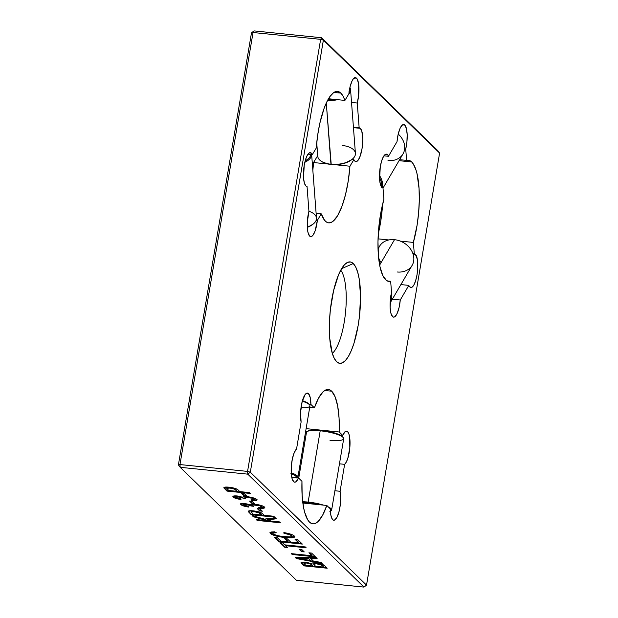 <?xml version="1.0" encoding="UTF-8"?>
<svg xmlns="http://www.w3.org/2000/svg" width="618" height="618" viewBox="0 0 618 618"><rect width="100%" height="100%" fill="white"/><g stroke="black" fill="none" stroke-linecap="round" stroke-linejoin="round"><path stroke-width="0.93" d="M297.907 477.181A18.88 4.056 9.6 0 1 297.505 477.83A18.88 4.056 -170.4 0 0 291.217 472.801A18.88 4.056 9.6 0 1 297.907 477.181L309.958 405.902A18.88 4.056 -170.4 0 0 302.287 401.19A18.88 4.056 9.6 0 1 309.649 404.945A18.88 4.056 9.6 0 1 300.989 407.818M309.649 404.945L309.046 404.126A18.131 3.893 -170.4 0 0 302.434 400.673L307.478 402.843L309.309 404.628M291.287 473.813A18.131 3.893 9.6 0 1 297.034 477.784M290.9 473.674L295.172 475.582L297.003 477.359L296.903 478.116M343.399 437.745L342.789 436.926A18.131 3.893 -170.4 0 0 320.518 430.259L320.201 430.8A18.88 4.056 9.6 0 1 343.399 437.745A18.88 4.056 9.6 0 1 329.981 440.302M308.143 502.079L308.212 502.998A18.131 3.893 9.6 0 1 317.768 504.543L302.812 502.673A18.131 3.893 9.6 0 1 308.212 502.998L308.143 502.079A18.88 4.056 9.6 0 1 323.523 505.13A18.88 4.056 -170.4 0 0 308.143 502.079L320.201 430.8L308.143 502.079A18.88 4.056 -170.4 0 0 302.696 501.746A18.88 4.056 9.6 0 1 308.143 502.079M330.545 511.055A18.88 4.056 -170.4 0 0 331.047 510.785A18.88 4.056 -170.4 0 0 328.351 506.961A18.88 4.056 9.6 0 1 331.65 509.981A18.88 4.056 9.6 0 1 330.545 511.055M330.298 509.433A18.131 3.893 9.6 0 1 330.367 511.225M331.65 509.981L343.708 438.703A18.88 4.056 -170.4 0 0 320.201 430.8A18.88 4.056 -170.4 0 0 306.474 432.399L298.726 478.17M343.052 437.428L341.221 435.644L336.957 433.743L327.478 431.279L314.268 429.943L309.688 430.36L307.47 431.464M329.865 511.55L330.653 510.916L330.166 509.309M307.076 431.603A18.88 4.056 9.6 0 1 320.201 430.8L320.518 430.259A18.131 3.893 -170.4 0 0 307.918 431.032L307.076 431.603M382.395 187.779A18.88 15.249 -149.7 0 0 379.483 175.52A18.88 15.249 30.3 0 1 382.395 187.779M381.584 187.231L381.09 181.182L379.498 177.49A18.131 14.639 30.3 0 1 381.607 187.069M382.998 188.111L402.982 153.944A18.88 15.249 -149.7 0 0 398.216 134.06A18.88 15.249 30.3 0 1 403.848 152.144A18.88 15.249 30.3 0 1 388.004 160.556M390.136 302.974A18.88 15.249 -149.7 0 0 391.426 293.195A18.88 15.249 30.3 0 1 390.136 302.974M390.846 296.146L390.12 307.37L390.939 313.365L392.631 316.71L393.705 317.15L394.856 316.725L397.173 313.411L399.104 307.44L400.263 300.008A16.995 4.936 -84.2 0 1 393.573 317.142A16.995 4.936 -84.2 0 1 391.573 292.561L390.646 281.275L387.293 280.935L390.646 281.275A53.472 15.527 -84.2 0 1 388.938 281.422A53.472 15.527 -84.2 0 1 378.216 252.932A53.472 15.527 -84.2 0 1 383.909 199.243L382.99 187.957A16.995 4.936 -84.2 0 1 382.967 187.957A16.995 4.936 -84.2 0 1 381.909 187.416A16.995 4.936 95.8 0 0 382.99 187.957L383.909 199.243L380.842 212.615L378.811 227.192L377.977 241.847L378.394 255.45L380.039 266.968L382.781 275.497L386.404 280.394L388.467 281.344L390.646 281.275L391.573 292.561L390.846 296.146A18.131 14.639 30.3 0 1 390.29 300.618L390.815 295.659M390.082 303.067L412.129 265.369A18.88 15.249 -149.7 0 0 394.5 239.684A18.88 15.249 30.3 0 1 413.805 257.652A18.88 15.249 30.3 0 1 397.15 271.982M378.069 250.112A18.88 15.249 30.3 0 1 394.5 239.684L379.653 265.076L394.5 239.684A18.88 15.249 -149.7 0 0 379.522 246.304L378.031 248.861M381.097 262.596A18.88 15.249 30.3 0 1 378.595 257.667M316.725 142.719L317.76 156.284A18.88 9.471 -4.4 0 0 330.947 164.226L326.281 102.982L331.225 164.504A18.131 9.092 -4.4 0 0 351.773 159.637L352.353 159.158A18.88 9.471 175.6 0 1 330.947 164.226A18.88 9.471 -4.4 0 0 355.42 153.418L350.553 89.564A18.88 9.471 175.6 0 1 348.683 94.168A18.88 9.471 -4.4 0 0 349.904 87.47A18.88 9.471 175.6 0 1 350.553 89.564M342.233 145.477A18.88 9.471 175.6 0 1 352.353 159.158M327.509 100.487A18.88 9.471 -4.4 0 0 337.621 99.676A18.88 9.471 175.6 0 1 327.509 100.487M348.931 92.09L349.688 88.49A18.131 9.092 175.6 0 1 349.124 91.75M333.72 99.282A18.131 9.092 175.6 0 1 328.058 99.475L333.72 99.282M351.812 159.599L345.014 163.098L338.239 164.488L327.965 163.994L322.295 161.87M330.947 164.226A18.88 9.471 175.6 0 1 321.669 161.491L322.31 161.877A18.131 9.092 -4.4 0 0 331.225 164.504L330.947 164.226M308.923 211.302A18.88 9.471 175.6 0 1 313.419 223.855A18.88 9.471 175.6 0 1 307.3 227.154A18.88 9.471 -4.4 0 0 316.486 218.115L311.619 154.261M312.878 224.295L307.308 227.37A18.131 9.092 -4.4 0 0 312.839 224.334L313.419 223.855M304.805 162.318A18.88 9.471 -4.4 0 0 311.626 154.531A18.88 9.471 175.6 0 1 304.805 162.318M310.808 154.446A18.131 9.092 175.6 0 1 305.137 160.974L308.606 158.509L309.997 156.787L310.808 154.446M360.348 128.351A16.995 4.936 -84.2 0 1 362.272 147.115A16.995 4.936 -84.2 0 1 355.875 161.622A16.995 4.936 -84.2 0 1 354.817 161.082L355.729 161.599L357.729 160.695L359.707 157.366L361.986 148.992L362.781 139.181L361.824 131.232L360.348 128.351L353.457 127.648L360.348 128.351A16.995 4.936 95.8 0 0 359.151 127.795A16.995 4.936 -84.2 0 1 359.29 127.802A16.995 4.936 -84.2 0 1 360.348 128.351M353.419 127.215L359.151 127.795L357.266 103.021L358.602 95.643L358.695 84.643L357.459 79.583L356.524 78.177L354.323 77.953L356.524 78.177L355.481 77.636A16.995 4.936 -84.2 0 1 356.524 78.177A16.995 4.936 -84.2 0 1 357.266 103.021L351.534 102.441L357.266 103.021L359.151 127.795L353.419 127.215M348.861 93.859A16.995 4.936 -84.2 0 1 355.466 77.636L353.195 79.058L352.059 80.95L350.105 86.628L348.861 93.859L344.921 100.417L343.044 96.091L340.85 93.125L333.921 92.43L340.85 93.125L337.366 91.41L333.589 92.646L329.734 96.771L327.841 99.853L324.265 107.841L319.776 123.484L317.613 135.512L316.261 148.042A53.472 15.527 -84.2 0 1 337.521 91.418A53.472 15.527 -84.2 0 1 340.85 93.125A53.472 15.527 -84.2 0 1 344.921 100.417L328.475 98.749L344.921 100.417L348.861 93.859M307.046 186.466A16.995 4.936 -84.2 0 1 306.907 186.466A16.995 4.936 -84.2 0 1 305.848 185.918A16.995 4.936 -84.2 0 1 303.932 167.154A16.995 4.936 -84.2 0 1 310.329 152.646A16.995 4.936 -84.2 0 1 311.387 153.187L309.487 152.8L307.463 154.956L305.609 159.336L304.21 165.276L303.546 178.1L304.373 183.036L305.848 185.918A16.995 4.936 95.8 0 0 307.046 186.466L308.93 211.248L307.3 222.333L307.478 229.394L307.949 232.268L309.556 235.968L310.599 236.617L311.742 236.393L312.917 235.327L315.134 230.885L317.335 220.402L321.275 213.851L324.574 220.294L326.513 222.071L328.598 222.843L330.792 222.58L333.048 221.29L337.567 215.775L341.824 206.706L345.477 194.794L348.258 180.943L349.942 166.219L353.882 159.668A16.995 4.936 95.8 0 0 354.817 161.082A16.995 4.936 -84.2 0 1 353.882 159.668L351.959 159.475L353.882 159.668L349.942 166.219A53.472 15.527 -84.2 0 1 328.676 222.851A53.472 15.527 -84.2 0 1 321.275 213.851L316.122 213.334L321.275 213.851L317.335 220.402A16.995 4.936 -84.2 0 1 310.73 236.632A16.995 4.936 -84.2 0 1 308.93 211.248L307.046 186.466M404.767 125.06L402.565 124.836L404.767 125.06L403.685 124.519L402.527 124.867L400.17 128.111L398.201 134.121L397.019 141.653A16.995 4.936 -84.2 0 1 403.709 124.519A16.995 4.936 -84.2 0 1 404.767 125.06A16.995 4.936 -84.2 0 1 405.709 149.108L406.914 141.846L407.162 134.5L406.397 128.513L404.767 125.06M387.447 154.685L385.547 154.291L383.523 156.447L381.669 160.834L380.279 166.767L379.606 179.599L380.433 184.527L381.909 187.416A16.995 4.936 -84.2 0 1 379.993 168.644A16.995 4.936 -84.2 0 1 386.389 154.137A16.995 4.936 -84.2 0 1 387.447 154.685A16.995 4.936 -84.2 0 1 388.467 156.284A16.995 4.936 95.8 0 0 387.447 154.685M415.366 254.253A16.995 4.936 -84.2 0 1 417.289 273.017A16.995 4.936 -84.2 0 1 410.893 287.524A16.995 4.936 -84.2 0 1 409.834 286.984L411.727 287.378L413.759 285.215L415.605 280.835L417.003 274.894L417.729 268.305L417.351 259.39L415.366 254.253L413.056 254.021L415.366 254.253A16.995 4.936 95.8 0 0 414.292 253.704A16.995 4.936 -84.2 0 1 414.307 253.712A16.995 4.936 -84.2 0 1 415.366 254.253M412.901 253.565L414.292 253.704L413.365 242.426L417.104 225.122L418.633 212.638L419.298 200.201L419.05 188.498L417.019 173.728L415.937 169.826L413.241 163.901L411.665 161.955L399.043 160.672L411.665 161.955L409.24 160.433L406.629 160.386A53.472 15.527 -84.2 0 1 408.336 160.247A53.472 15.527 -84.2 0 1 411.665 161.955A53.472 15.527 -84.2 0 1 413.365 242.426L400.279 241.105L413.365 242.426L414.292 253.704L412.901 253.565M399.622 159.683L406.629 160.386L405.709 149.108L404.612 149L405.709 149.108L406.629 160.386L399.622 159.683M308.475 393.635L306.273 393.411L308.475 393.635L306.914 393.125L305.222 394.408L302.171 401.63L300.58 412.306L301.105 422.032A16.995 4.936 -84.2 0 1 301.762 403.345A16.995 4.936 -84.2 0 1 307.416 393.094A16.995 4.936 -84.2 0 1 308.475 393.635A16.995 4.936 -84.2 0 1 310.908 404.466L310.221 397.583L308.475 393.635M347.602 431.665L345.4 431.441L347.602 431.665L346.451 431.117L345.199 431.58L342.712 435.381A16.995 4.936 -84.2 0 1 346.543 431.117A16.995 4.936 -84.2 0 1 347.602 431.665A16.995 4.936 -84.2 0 1 349.803 447.926A16.995 4.936 -84.2 0 1 344.635 464.342L346.319 462.032L347.841 458.247L349.803 447.926L349.711 437.652L348.869 433.906L347.602 431.665M306.327 431.696L305.701 431.094L306.327 431.696M340.294 435.134L342.712 435.381L339.228 431.997L339.073 418.085L337.667 406.072L335.134 396.872L331.665 391.194L324.736 390.491L331.665 391.194L329.664 389.819L327.532 389.471L325.307 390.151L323.036 391.851L318.54 398.139L314.384 407.849A53.472 15.527 -84.2 0 1 328.336 389.487A53.472 15.527 -84.2 0 1 331.665 391.194A53.472 15.527 -84.2 0 1 339.228 431.997L306.111 428.645L339.228 431.997L342.712 435.381L340.294 435.134M309.711 407.378L314.384 407.849L310.908 404.466L309.162 404.288L310.908 404.466L314.384 407.849L309.711 407.378M340.727 270.182A43.662 12.684 -84.2 0 1 345.501 312.693A43.662 12.684 -84.2 0 1 332.314 353.38A43.662 12.684 95.8 0 0 345.501 312.693A43.662 12.684 95.8 0 0 340.727 270.182M353.257 263.538A50.985 14.809 -84.2 0 1 358.363 324.234A50.985 14.809 -84.2 0 1 337.32 362.318A50.985 14.809 -84.2 0 1 336.648 361.731L339.382 363.291L342.333 362.905L345.385 360.588L348.421 356.431L351.318 350.584L353.975 343.284L358.162 325.47L359.529 315.644L360.549 296.03L359.197 278.942L357.683 272.19L355.674 266.984L353.257 263.538L350.522 261.978L347.571 262.364L344.52 264.682L341.491 268.845L338.587 274.686L333.62 290.468L330.383 309.626L329.579 319.568L329.742 338.278L332.229 353.087L334.23 358.286L336.648 361.731A50.985 14.809 -84.2 0 1 330.352 309.873A50.985 14.809 -84.2 0 1 347.424 262.434A50.985 14.809 -84.2 0 1 353.257 263.538L341.592 268.668L353.257 263.538M180.193 467.316L247.787 474.153L363.994 587.1L296.401 580.263L180.193 467.316L179.969 464.566L253.048 32.515L320.642 39.343L247.563 471.403L179.969 464.566L253.048 32.515L254.006 30.9L321.599 37.737L254.006 30.9L251.48 32.862L253.048 32.515L254.006 30.9L251.48 32.862L178.401 464.921L251.48 32.862L253.048 32.515L320.642 39.343L323.384 40.131L439.599 153.079L366.52 585.138L250.313 472.191L323.384 40.131L321.599 37.737L320.642 39.343L323.384 40.131L250.313 472.191L247.563 471.403L320.642 39.343L321.599 37.737L437.807 150.684L321.599 37.737L323.384 40.131L439.599 153.079L437.807 150.684L439.599 153.079L366.52 585.138L363.994 587.1L247.787 474.153L180.193 467.316L179.969 464.566L247.563 471.403L247.787 474.153L250.313 472.191L247.563 471.403L247.787 474.153L250.313 472.191L366.52 585.138L363.994 587.1L296.401 580.263L180.193 467.316L178.401 464.921L179.969 464.566L178.401 464.921L180.193 467.316M244.434 493.774L241.746 493.504L244.102 495.79L246.783 496.061L244.434 493.774L241.746 493.504L244.102 495.79L246.783 496.061L244.434 493.774M252.221 501.352L249.541 501.074L251.889 503.361L254.577 503.639L252.221 501.352L249.541 501.074L251.889 503.361L254.577 503.639L252.221 501.352M260.016 508.923L257.327 508.653L259.684 510.939L262.364 511.21L260.016 508.923L257.327 508.653L259.684 510.939L262.364 511.21L260.016 508.923M279.537 521.916L271.48 521.105L267.146 519.862L276.331 518.811L275.234 517.737L264.496 519.097L252.129 515.543L253.349 516.733L266.991 520.65L256.269 519.568L257.158 520.433L280.425 522.789L279.537 521.916L271.48 521.105L267.146 519.862L276.331 518.811L275.234 517.737L264.496 519.097L252.129 515.543L253.349 516.733L266.991 520.65L256.269 519.568L257.158 520.433L280.425 522.789L279.537 521.916M297.714 539.591L295.033 539.313L298.764 542.944L290.707 542.133L287.385 538.896L284.697 538.626L288.027 541.862L280.866 541.136L277.297 537.668L274.608 537.397L279.073 541.731L302.341 544.087L297.714 539.591L295.033 539.313L298.764 542.944L290.707 542.133L287.385 538.896L284.697 538.626L288.027 541.862L280.866 541.136L277.297 537.668L274.608 537.397L279.073 541.731L302.341 544.087L297.714 539.591M301.893 549.618L299.205 549.348L301.561 551.635L304.241 551.913L301.893 549.618L299.205 549.348L301.561 551.635L304.241 551.913L301.893 549.618M321.252 562.465L313.372 561.036L310.676 558.417L317.111 558.44L316.161 557.521L295.412 557.606L296.416 558.587L322.194 563.384L321.252 562.465L313.372 561.036L310.676 558.417L317.111 558.44L316.161 557.521L295.412 557.606L296.416 558.587L322.194 563.384L321.252 562.465M324.798 565.91L321.847 564.203L316.586 563.06L312.569 562.928L311.433 563.57L304.156 562.048L301.012 562.704L303.909 565.872L327.177 568.22L324.798 565.91C323.747 564.613 320.75 563.631 315.806 562.975C312.971 562.72 311.511 562.921 311.433 563.57L305.477 562.141L301.02 562.666L303.909 565.872L327.177 568.22L324.798 565.91M311.596 553.079L308.907 552.809L311.912 555.721L291.325 553.643L292.221 554.508L315.489 556.864L311.596 553.079L308.907 552.809L311.912 555.721L291.325 553.643L292.221 554.508L315.489 556.864L311.596 553.079M305.261 546.922L284.682 544.844L282.65 542.874L279.969 542.596L284.913 547.409L287.602 547.679L285.57 545.709L306.157 547.795L305.261 546.922L284.682 544.844L282.65 542.874L279.969 542.596L284.913 547.409L287.602 547.679L285.57 545.709L306.157 547.795L305.261 546.922M291.588 535.706L291.696 536.486L290.159 536.911L282.441 536.47L277.382 535.597L273.658 534.261L272.855 533.55L273.071 533.033L276.261 532.755L274.662 531.812L271.14 531.998L269.927 532.747L271.147 534.114L273.983 535.373L283.886 537.405L292.175 537.784L294.106 537.436L294.724 536.764L293.929 535.675L291.727 534.508L283.855 532.6L283.986 533.396L289.34 534.57L291.588 535.706L291.657 535.273C290.414 534.284 287.88 533.519 284.056 532.955L283.986 533.396C287.81 533.952 290.344 534.725 291.588 535.706L291.843 536.254L291.588 535.706C292.121 536.965 289.633 537.281 284.11 536.656C278.803 536.161 275.126 535.219 273.071 533.813L272.878 532.886L275.504 532.307M273.689 516.239L264.149 515.273L262.109 513.349L259.483 512.044L252.175 510.762L248.235 511.333L251.317 514.755L274.585 517.111L273.689 516.239L264.149 515.273L262.596 513.767C261.429 512.453 258.332 511.48 253.295 510.854C249.772 510.522 248.096 510.777 248.274 511.604L251.317 514.755L274.585 517.111L273.689 516.239M264.751 507.393L259.954 507.834L259.877 508.274C263.84 508.521 265.369 508.104 264.473 507.023L260.981 505.385L255.837 504.334L251.696 504.172L250.537 504.829L243.871 503.431L240.665 504.072L242.812 505.709L248.76 507.077L248.251 506.32L243.855 505.122L243.484 504.52L244.705 504.249L253.573 506.296L252.561 505.532L253.372 504.999L259.552 505.717L261.955 507.038L258.772 507.455L259.877 508.274L264.017 508.15L264.774 507.679L264.473 507.023C262.928 505.763 259.799 504.844 255.087 504.249C252.098 503.964 250.584 504.157 250.537 504.829L245.06 503.523C241.414 503.276 240.039 503.655 240.943 504.674C242.186 505.702 244.798 506.497 248.76 507.077L248.251 506.32L243.6 504.921L243.515 504.188M256.964 499.815L252.159 500.263L252.09 500.696C256.045 500.943 257.582 500.526 256.679 499.452L253.187 497.814L248.042 496.764L243.901 496.602L242.743 497.258L236.076 495.86L232.878 496.493L235.025 498.139L240.974 499.506L240.456 498.749L236.068 497.544L235.697 496.942L236.918 496.679L245.779 498.726L244.774 497.961L245.585 497.428L251.765 498.139L254.16 499.46L250.978 499.877L252.09 500.696L256.223 500.58L256.98 500.109L256.679 499.452C255.134 498.193 252.005 497.274 247.293 496.679C244.303 496.393 242.789 496.578 242.743 497.258L237.266 495.953C233.619 495.706 232.252 496.084 233.156 497.104C234.4 498.123 237.003 498.927 240.974 499.506L240.456 498.749L235.813 497.351L235.721 496.609M249.348 492.577L239.799 491.611L237.768 489.688L235.141 488.382L227.826 487.1L223.886 487.672L226.968 491.094L250.236 493.442L249.348 492.577L239.799 491.611L238.247 490.105C237.08 488.784 233.983 487.818 228.954 487.193C225.423 486.86 223.747 487.108 223.925 487.942L226.968 491.094L250.236 493.442L249.348 492.577M301.105 422.032L296.555 448.969L294.276 452.538L292.407 458.649L291.333 466.072L291.248 473.342L292.19 479.012L293.959 481.94L295.049 482.171L296.2 481.553L298.479 477.93L301.963 481.314L302.125 495.219L303.523 507.239L304.659 512.237L307.687 519.753L309.525 522.117L311.526 523.485L313.666 523.832L315.883 523.152L318.154 521.461L322.65 515.173L326.806 505.462L330.29 508.846L330.869 515.242L332.368 519.267L333.372 520.117L334.485 520.117L336.802 517.621L338.865 512.268L340.248 505.138L340.68 497.644L340.085 491.271L344.635 464.342L339.46 463.817L344.635 464.342L340.085 491.271L334.902 490.754L340.085 491.271A16.995 4.936 -84.2 0 1 339.429 509.966A16.995 4.936 -84.2 0 1 333.774 520.217A16.995 4.936 -84.2 0 1 330.29 508.846L326.806 505.462A53.472 15.527 -84.2 0 1 312.855 523.825A53.472 15.527 -84.2 0 1 301.963 481.314L298.479 477.93A16.995 4.936 -84.2 0 1 294.647 482.187A16.995 4.936 -84.2 0 1 291.248 467.293A16.995 4.936 -84.2 0 1 296.555 448.969L301.105 422.032M397.019 141.653L388.467 156.284L383.925 155.829L388.467 156.284L397.019 141.653M400.263 300.008L408.815 285.377A16.995 4.936 95.8 0 0 409.834 286.984A16.995 4.936 -84.2 0 1 408.815 285.377L400.889 284.581L408.815 285.377L400.263 300.008L392.337 299.205L400.263 300.008M316.261 148.042L312.314 154.6A16.995 4.936 95.8 0 0 311.387 153.187A16.995 4.936 -84.2 0 1 312.314 154.6L307.988 154.16L312.314 154.6L316.261 148.042M302.859 503.037L326.806 505.462L302.859 503.037M291.742 477.25L298.479 477.93L291.742 477.25M378.293 233.72A53.472 15.527 95.8 0 0 382.604 204.272L380.711 221.445L378.293 233.72M388.853 239.946L378.046 238.857L388.853 239.946M313.55 162.542L328.042 164.009L313.55 162.542L317.498 155.991L313.55 162.542A53.472 15.527 95.8 0 1 312.832 170.182L313.55 162.542M334.601 164.674L349.942 166.219L334.601 164.674M316.161 220.286L317.335 220.402L316.161 220.286M301.105 562.426L303.979 565.431L326.667 567.726L303.979 565.431L303.909 565.872L301.12 562.473M313.72 563.724L315.898 563.33L320.194 564.064L321.885 564.922L323.6 567.085L315.543 566.266L313.65 564.126L316.648 563.832L316.725 563.4L313.72 563.693L313.65 564.126M318.873 563.724L319.56 563.886M303.979 562.828L305.817 562.527L309.873 563.222L311.626 564.288L312.863 565.995L305.701 565.269L304.496 564.103L303.901 563.268L306.659 563.037L306.729 562.604L303.979 562.828L303.901 563.268L306.659 563.037L310.522 563.964L310.591 563.523L306.729 562.604L306.659 563.037L309.796 563.662L311.557 564.728L310.591 563.523L312.863 565.995L311.626 564.288L312.863 565.995L305.701 565.269L303.901 563.261M316.648 563.832L321.445 565.091L321.522 564.651L316.725 563.4L316.648 563.832L320.124 564.504L322.102 565.625L321.522 564.651L323.6 567.085L322.171 565.192L323.6 567.085L315.543 566.266L313.643 564.164L316.648 563.832M321.623 562.828L296.493 558.154L296.416 558.587L295.929 557.606L296.493 558.154L321.623 562.828M316.663 558L310.746 557.977L310.676 558.417L310.746 557.977L316.663 558M302.828 557.946L302.758 558.386L308.258 558.409L308.328 557.969L302.828 557.946L298.672 557.93L298.602 558.371L308.328 557.969L310.421 560.503L298.602 558.371L298.672 557.93L301.816 557.946M308.258 558.409L310.421 560.503L308.328 557.969L310.421 560.503L298.602 558.371L308.258 558.409M314.979 556.37L292.299 554.076L292.221 554.508L291.912 553.705L314.979 556.37M311.982 555.288L309.494 552.863L311.982 555.288M303.732 551.41L301.63 551.202L301.561 551.635L299.792 549.41L301.63 551.202L303.732 551.41M305.647 547.293L285.647 545.277L285.57 545.709L285.647 545.277L305.647 547.293M287.092 547.185L284.991 546.976L284.913 547.409L280.549 542.658L284.991 546.976L287.092 547.185M301.831 543.593L279.151 541.298L279.073 541.731L275.195 537.451L279.151 541.298L301.831 543.593M288.096 541.422L285.284 538.687L288.096 541.422M298.834 542.511L295.613 539.375L298.834 542.511M294.701 536.648L285.091 537.088L285.014 537.529L291.565 537.815L294.716 536.872L294.183 535.899C292.577 534.539 289.131 533.442 283.855 532.6L283.986 533.396L284.002 532.631L288.212 533.774M273.071 533.813C272.376 533.017 273.434 532.662 276.261 532.755L274.662 531.812L269.927 532.716L270.336 533.504C272.932 535.42 277.822 536.764 285.014 537.529L285.091 537.088C277.899 536.324 273.009 534.987 270.414 533.064L270.02 532.507M294.176 536.996L294.747 536.578L291.387 537.39L283.963 536.965L273.38 534.694M272.453 534.307L270.012 532.492M271.225 533.674L270.769 533.365M275.891 532.314L272.878 532.878M291.773 536.053L291.441 535.088L289.402 534.13M279.915 522.295L257.235 520.001L257.158 520.433L256.849 519.63L279.915 522.295M267.061 520.217L266.991 520.65L267.061 520.217L253.426 516.293L253.349 516.733L252.87 515.76L267.061 520.217M275.937 518.425L267.223 519.421L267.146 519.862L267.223 519.421L275.937 518.425M248.305 511.032L251.395 514.323L274.075 516.609L251.395 514.323L251.317 514.755L248.336 511.14M252.986 511.202L258.818 512.291L261.46 515.003L253.11 514.161L251.07 512.005L252.159 511.217M251.147 511.565L251.07 512.005L254.284 511.735L254.361 511.295L251.178 511.503M254.284 511.735C257.366 512.113 259.251 512.708 259.939 513.519L260.008 513.087C259.321 512.268 257.436 511.673 254.361 511.295L254.284 511.735L258.741 512.731L261.46 515.003L261.538 514.57L260.008 513.087L261.46 515.003L253.11 514.161L251.101 511.936L254.284 511.735M261.854 510.715L259.753 510.499L259.684 510.939L257.915 508.707L259.753 510.499L261.854 510.715M264.859 507.185L264.782 507.625L264.473 507.023M243.6 504.921C243.121 504.365 243.909 504.164 245.964 504.319L246.041 503.886L249.116 504.52L250.792 505.4L246.041 503.886L245.964 504.319L250.723 505.833L250.792 505.4L250.808 505.941L250.877 505.509L252.716 505.74L250.877 505.509L250.808 505.941L253.573 506.296L252.731 505.756C252.19 505.06 253.233 504.821 255.875 505.037L255.945 504.605L258.363 504.968L261.831 506.281C260.842 505.509 258.88 504.945 255.945 504.605L255.875 505.037C258.811 505.385 260.773 505.941 261.762 506.721L261.831 506.281L261.762 506.721C262.264 507.37 261.267 507.617 258.772 507.455L259.877 508.274L259.475 507.478L261.221 507.911M252.731 505.756L252.615 504.96M252.638 505.099L253.45 504.566L255.945 504.605C253.31 504.388 252.26 504.628 252.808 505.315M243.523 504.149L246.041 503.886C243.979 503.724 243.191 503.925 243.677 504.481M240.742 503.631L242.889 505.269L248.838 506.636C244.867 506.065 242.264 505.261 241.02 504.234L240.765 503.894M240.734 503.662L240.943 504.674M262.349 507.919L264.844 507.247M261.043 505.779L261.514 506.034M254.068 503.137L251.966 502.928L251.889 503.361L250.12 501.136L251.966 502.928L254.068 503.137M257.065 499.614L256.995 500.055L256.679 499.452M254.044 498.711C253.056 497.93 251.093 497.374 248.158 497.034L248.081 497.467C251.016 497.807 252.978 498.371 253.967 499.151L254.044 498.711L253.967 499.151C254.469 499.8 253.473 500.039 250.978 499.877L252.09 500.696L251.68 499.908L253.465 500.341M235.813 497.351C235.327 496.787 236.115 496.586 238.177 496.748L238.247 496.308L240.649 496.733L243.005 497.822L238.247 496.308L238.177 496.748L245.779 498.726L244.828 497.39M244.937 498.185C244.396 497.49 245.446 497.251 248.081 497.467L248.158 497.034C245.516 496.81 244.473 497.05 245.014 497.745M235.728 496.578L238.247 496.308C236.192 496.154 235.404 496.354 235.883 496.911M241.043 499.066C237.08 498.494 234.469 497.691 233.225 496.663L233.156 497.104L232.978 496.324L236.107 498.038L241.043 499.066M232.947 496.092L233.156 497.104M254.562 500.348L257.057 499.668M244.844 497.529L245.979 496.957L248.621 497.081L253.905 498.587M253.256 498.208L253.72 498.463M246.273 495.566L244.172 495.358L244.102 495.79L242.333 493.566L244.172 495.358L246.273 495.566M223.963 487.37L227.045 490.653L249.726 492.948L227.045 490.653L226.968 491.094L223.994 487.478M228.637 487.54L234.469 488.629L237.111 491.341L228.76 490.499L226.729 488.336L227.818 487.556M226.798 487.903L226.729 488.336L229.935 488.073L230.012 487.633L226.829 487.834M229.935 488.073C233.017 488.444 234.902 489.047 235.589 489.858L235.659 489.417C234.971 488.606 233.094 488.011 230.012 487.633L229.935 488.073L234.392 489.07L237.111 491.341L235.659 489.417L237.111 491.341L228.76 490.499L226.752 488.274L229.935 488.073M331.047 510.785L330.205 511.356M294.716 536.872L294.794 536.439"/></g></svg>

